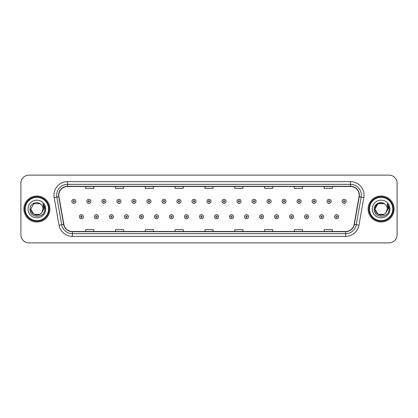 <?xml version="1.0" encoding="UTF-8"?>
<svg xmlns="http://www.w3.org/2000/svg" width="418" height="418" viewBox="0 0 418 418"><rect width="100%" height="100%" fill="white"/><g stroke="black" fill="none" stroke-linecap="round" stroke-linejoin="round"><path stroke-width="0.63" d="M23.883 209A13.01 13.01 0 0 0 36.894 222.01A13.01 13.01 0 0 0 49.899 209A13.01 13.01 0 0 0 36.894 195.99A13.01 13.01 0 0 0 23.883 209A13.01 13.01 0 0 0 36.894 222.01A13.01 13.01 0 0 0 49.899 209A13.01 13.01 0 0 0 36.894 195.99A13.01 13.01 0 0 0 23.883 209M368.101 209A13.01 13.01 0 0 0 381.106 222.01A13.01 13.01 0 0 0 394.117 209A13.01 13.01 0 0 0 381.106 195.99A13.01 13.01 0 0 0 368.101 209A13.01 13.01 0 0 0 381.106 222.01A13.01 13.01 0 0 0 394.117 209A13.01 13.01 0 0 0 381.106 195.99A13.01 13.01 0 0 0 368.101 209M58.844 195.175A8.674 8.674 0 0 1 67.517 186.506L350.483 186.506A8.674 8.674 0 0 1 359.025 196.685L354.15 224.33A8.674 8.674 0 0 1 345.608 231.494L72.392 231.494A8.674 8.674 0 0 1 63.849 224.33L58.975 196.685A8.674 8.674 0 0 1 58.844 195.175M58.63 195.175A8.888 8.888 0 0 0 58.766 196.721L63.64 224.367A8.888 8.888 0 0 0 72.392 231.713L345.608 231.713A8.888 8.888 0 0 0 354.36 224.367L359.234 196.721A8.888 8.888 0 0 0 350.483 186.287L67.517 186.287A8.888 8.888 0 0 0 58.63 195.175M54.173 197.531A13.554 13.554 0 0 1 67.517 181.626L350.483 181.626A13.554 13.554 0 0 1 363.827 197.531L358.952 225.177A13.554 13.554 0 0 1 345.608 236.374L72.392 236.374A13.554 13.554 0 0 1 59.048 225.177L54.173 197.531L56.843 197.061A10.842 10.842 0 0 1 67.517 184.338L350.483 184.338A10.842 10.842 0 0 1 361.157 197.061L356.282 224.706A10.842 10.842 0 0 1 345.608 233.662L72.392 233.662A10.842 10.842 0 0 1 61.718 224.706L56.843 197.061A10.842 10.842 0 0 1 56.676 195.175M397.1 183.251A8.13 8.13 0 0 0 388.97 175.121L29.03 175.121A8.13 8.13 0 0 0 20.9 183.251L20.9 234.749A8.13 8.13 0 0 0 29.03 242.879L388.97 242.879A8.13 8.13 0 0 0 397.1 234.749L397.1 183.251L397.1 234.749M354.36 224.367L356.282 224.706L361.157 197.061L363.827 197.531M204.935 186.506L204.935 188.34L213.065 188.34L213.065 186.506M175.121 186.506L175.121 188.34L183.251 188.34L183.251 186.506M145.307 186.506L145.307 188.34L153.437 188.34L153.437 186.506M115.493 186.506L115.493 188.34L123.623 188.34L123.623 186.506M85.68 186.506L85.68 188.34L93.81 188.34L93.81 186.506M234.749 186.506L234.749 188.34L242.879 188.34L242.879 186.506M264.563 186.506L264.563 188.34L272.693 188.34L272.693 186.506M294.376 186.506L294.376 188.34L302.507 188.34L302.507 186.506M324.19 186.506L324.19 188.34L332.32 188.34L332.32 186.506M213.065 231.494L213.065 229.66L204.935 229.66L204.935 231.494M183.251 231.494L183.251 229.66L175.121 229.66L175.121 231.494M153.437 231.494L153.437 229.66L145.307 229.66L145.307 231.494M123.623 231.494L123.623 229.66L115.493 229.66L115.493 231.494M93.81 231.494L93.81 229.66L85.68 229.66L85.68 231.494M242.879 231.494L242.879 229.66L234.749 229.66L234.749 231.494M272.693 231.494L272.693 229.66L264.563 229.66L264.563 231.494M302.507 231.494L302.507 229.66L294.376 229.66L294.376 231.494M332.32 231.494L332.32 229.66L324.19 229.66L324.19 231.494M20.9 183.251L20.9 234.749M388.97 175.121L29.03 175.121M29.03 242.879L388.97 242.879M75.893 201.33A2.033 2.033 0 0 1 73.861 203.362A2.033 2.033 0 0 1 71.828 201.33A2.033 2.033 0 0 1 73.861 199.297A2.033 2.033 0 0 1 75.893 201.33A2.033 2.033 0 0 0 73.861 199.297A2.033 2.033 0 0 0 71.828 201.33M79.336 216.723A2.033 2.033 0 0 1 81.369 214.69A2.033 2.033 0 0 1 83.401 216.723A2.033 2.033 0 0 1 81.369 218.755A2.033 2.033 0 0 1 79.336 216.723A2.033 2.033 0 0 0 81.369 218.755A2.033 2.033 0 0 0 83.401 216.723M90.91 201.33A2.033 2.033 0 0 1 88.877 203.362A2.033 2.033 0 0 1 86.845 201.33A2.033 2.033 0 0 1 88.877 199.297A2.033 2.033 0 0 1 90.91 201.33A2.033 2.033 0 0 0 88.877 199.297A2.033 2.033 0 0 0 86.845 201.33M105.926 201.33A2.033 2.033 0 0 1 103.894 203.362A2.033 2.033 0 0 1 101.861 201.33A2.033 2.033 0 0 1 103.894 199.297A2.033 2.033 0 0 1 105.926 201.33A2.033 2.033 0 0 0 103.894 199.297A2.033 2.033 0 0 0 101.861 201.33M120.938 201.33A2.033 2.033 0 0 1 118.905 203.362A2.033 2.033 0 0 1 116.873 201.33A2.033 2.033 0 0 1 118.905 199.297A2.033 2.033 0 0 1 120.938 201.33A2.033 2.033 0 0 0 118.905 199.297A2.033 2.033 0 0 0 116.873 201.33M135.954 201.33A2.033 2.033 0 0 1 133.922 203.362A2.033 2.033 0 0 1 131.889 201.33A2.033 2.033 0 0 1 133.922 199.297A2.033 2.033 0 0 1 135.954 201.33A2.033 2.033 0 0 0 133.922 199.297A2.033 2.033 0 0 0 131.889 201.33M94.353 216.723A2.033 2.033 0 0 1 96.386 214.69A2.033 2.033 0 0 1 98.418 216.723A2.033 2.033 0 0 1 96.386 218.755A2.033 2.033 0 0 1 94.353 216.723A2.033 2.033 0 0 0 96.386 218.755A2.033 2.033 0 0 0 98.418 216.723M109.364 216.723A2.033 2.033 0 0 1 111.397 214.69A2.033 2.033 0 0 1 113.435 216.723A2.033 2.033 0 0 1 111.397 218.755A2.033 2.033 0 0 1 109.364 216.723A2.033 2.033 0 0 0 111.397 218.755A2.033 2.033 0 0 0 113.435 216.723M124.381 216.723A2.033 2.033 0 0 1 126.414 214.69A2.033 2.033 0 0 1 128.446 216.723A2.033 2.033 0 0 1 126.414 218.755A2.033 2.033 0 0 1 124.381 216.723A2.033 2.033 0 0 0 126.414 218.755A2.033 2.033 0 0 0 128.446 216.723M39.956 214.309A6.129 6.129 0 0 0 41.607 212.908L41.486 213.055C38.169 217.303 30.451 214.45 30.765 209L33.827 203.691M48.545 209A11.657 11.657 0 0 0 36.894 197.343A11.657 11.657 0 0 0 25.237 209A11.657 11.657 0 0 0 36.894 220.657A11.657 11.657 0 0 0 48.545 209M49.089 209A12.195 12.195 0 0 0 36.894 196.805A12.195 12.195 0 0 0 24.693 209A12.195 12.195 0 0 0 36.894 221.195A12.195 12.195 0 0 0 49.089 209M41.607 212.908L39.956 214.309L33.827 214.309L30.765 209L33.827 203.691L39.956 203.691L40.907 204.371C37.145 200.431 29.908 203.676 29.976 209C29.286 218.457 44.621 218.708 44.867 209.46L44.883 209C44.857 206.988 44.188 205.228 42.876 203.707L43.932 209L41.607 212.908L39.956 214.309L33.827 214.309L30.765 209L33.827 214.309L39.956 214.309L41.607 212.908L43.017 209C42.981 207.15 42.281 205.609 40.907 204.371M28.053 209A8.835 8.835 0 0 0 36.894 217.835A8.835 8.835 0 0 0 45.729 209A8.835 8.835 0 0 0 36.894 200.165A8.835 8.835 0 0 0 28.053 209M42.934 203.775L44.878 209.23M42.876 203.707L44.47 206.476M384.173 214.309A6.129 6.129 0 0 0 385.824 212.908L384.173 214.309L378.044 214.309L374.983 209L378.044 203.691L384.173 203.691L385.124 204.371C381.362 200.431 374.126 203.676 374.194 209C373.504 218.457 388.839 218.708 389.085 209.46L389.101 209C389.074 206.988 388.406 205.228 387.094 203.707L388.15 209L385.824 212.908L384.173 214.309L378.044 214.309L374.983 209L378.044 214.309L384.173 214.309L385.824 212.908L384.497 214.105M392.763 209A11.657 11.657 0 0 0 381.106 197.343A11.657 11.657 0 0 0 369.455 209A11.657 11.657 0 0 0 381.106 220.657A11.657 11.657 0 0 0 392.763 209M393.307 209A12.195 12.195 0 0 0 381.106 196.805A12.195 12.195 0 0 0 368.911 209A12.195 12.195 0 0 0 381.106 221.195A12.195 12.195 0 0 0 393.307 209M385.699 213.055L384.173 214.309L378.044 214.309L374.983 209C374.669 214.45 382.386 217.303 385.704 213.055M385.824 212.908L387.235 209C387.199 207.15 386.498 205.609 385.124 204.371M372.271 209A8.835 8.835 0 0 0 381.106 217.835A8.835 8.835 0 0 0 389.947 209A8.835 8.835 0 0 0 381.106 200.165A8.835 8.835 0 0 0 372.271 209M384.173 203.691A6.129 6.129 0 0 0 374.983 209M387.152 203.775L389.095 209.23M387.094 203.707L388.688 206.476M150.971 201.33A2.033 2.033 0 0 1 148.939 203.362A2.033 2.033 0 0 1 146.906 201.33A2.033 2.033 0 0 1 148.939 199.297A2.033 2.033 0 0 1 150.971 201.33A2.033 2.033 0 0 0 148.939 199.297A2.033 2.033 0 0 0 146.906 201.33M165.988 201.33A2.033 2.033 0 0 1 163.955 203.362A2.033 2.033 0 0 1 161.923 201.33A2.033 2.033 0 0 1 163.955 199.297A2.033 2.033 0 0 1 165.988 201.33A2.033 2.033 0 0 0 163.955 199.297A2.033 2.033 0 0 0 161.923 201.33M180.999 201.33A2.033 2.033 0 0 1 178.967 203.362A2.033 2.033 0 0 1 176.934 201.33A2.033 2.033 0 0 1 178.967 199.297A2.033 2.033 0 0 1 180.999 201.33A2.033 2.033 0 0 0 178.967 199.297A2.033 2.033 0 0 0 176.934 201.33M139.398 216.723A2.033 2.033 0 0 1 141.43 214.69A2.033 2.033 0 0 1 143.463 216.723A2.033 2.033 0 0 1 141.43 218.755A2.033 2.033 0 0 1 139.398 216.723A2.033 2.033 0 0 0 141.43 218.755A2.033 2.033 0 0 0 143.463 216.723M154.414 216.723A2.033 2.033 0 0 1 156.447 214.69A2.033 2.033 0 0 1 158.479 216.723A2.033 2.033 0 0 1 156.447 218.755A2.033 2.033 0 0 1 154.414 216.723A2.033 2.033 0 0 0 156.447 218.755A2.033 2.033 0 0 0 158.479 216.723M169.431 216.723A2.033 2.033 0 0 1 171.464 214.69A2.033 2.033 0 0 1 173.496 216.723A2.033 2.033 0 0 1 171.464 218.755A2.033 2.033 0 0 1 169.431 216.723A2.033 2.033 0 0 0 171.464 218.755A2.033 2.033 0 0 0 173.496 216.723M196.016 201.33A2.033 2.033 0 0 1 193.983 203.362A2.033 2.033 0 0 1 191.951 201.33A2.033 2.033 0 0 1 193.983 199.297A2.033 2.033 0 0 1 196.016 201.33A2.033 2.033 0 0 0 193.983 199.297A2.033 2.033 0 0 0 191.951 201.33M211.033 201.33A2.033 2.033 0 0 1 209 203.362A2.033 2.033 0 0 1 206.967 201.33A2.033 2.033 0 0 1 209 199.297A2.033 2.033 0 0 1 211.033 201.33A2.033 2.033 0 0 0 209 199.297A2.033 2.033 0 0 0 206.967 201.33M226.049 201.33A2.033 2.033 0 0 1 224.017 203.362A2.033 2.033 0 0 1 221.984 201.33A2.033 2.033 0 0 1 224.017 199.297A2.033 2.033 0 0 1 226.049 201.33A2.033 2.033 0 0 0 224.017 199.297A2.033 2.033 0 0 0 221.984 201.33M241.066 201.33A2.033 2.033 0 0 1 239.033 203.362A2.033 2.033 0 0 1 237.001 201.33A2.033 2.033 0 0 1 239.033 199.297A2.033 2.033 0 0 1 241.066 201.33A2.033 2.033 0 0 0 239.033 199.297A2.033 2.033 0 0 0 237.001 201.33M256.077 201.33A2.033 2.033 0 0 1 254.045 203.362A2.033 2.033 0 0 1 252.012 201.33A2.033 2.033 0 0 1 254.045 199.297A2.033 2.033 0 0 1 256.077 201.33A2.033 2.033 0 0 0 254.045 199.297A2.033 2.033 0 0 0 252.012 201.33M184.442 216.723A2.033 2.033 0 0 1 186.475 214.69A2.033 2.033 0 0 1 188.508 216.723A2.033 2.033 0 0 1 186.475 218.755A2.033 2.033 0 0 1 184.442 216.723A2.033 2.033 0 0 0 186.475 218.755A2.033 2.033 0 0 0 188.508 216.723M199.459 216.723A2.033 2.033 0 0 1 201.492 214.69A2.033 2.033 0 0 1 203.524 216.723A2.033 2.033 0 0 1 201.492 218.755A2.033 2.033 0 0 1 199.459 216.723A2.033 2.033 0 0 0 201.492 218.755A2.033 2.033 0 0 0 203.524 216.723M214.476 216.723A2.033 2.033 0 0 1 216.508 214.69A2.033 2.033 0 0 1 218.541 216.723A2.033 2.033 0 0 1 216.508 218.755A2.033 2.033 0 0 1 214.476 216.723A2.033 2.033 0 0 0 216.508 218.755A2.033 2.033 0 0 0 218.541 216.723M229.492 216.723A2.033 2.033 0 0 1 231.525 214.69A2.033 2.033 0 0 1 233.557 216.723A2.033 2.033 0 0 1 231.525 218.755A2.033 2.033 0 0 1 229.492 216.723A2.033 2.033 0 0 0 231.525 218.755A2.033 2.033 0 0 0 233.557 216.723M244.504 216.723A2.033 2.033 0 0 1 246.536 214.69A2.033 2.033 0 0 1 248.569 216.723A2.033 2.033 0 0 1 246.536 218.755A2.033 2.033 0 0 1 244.504 216.723A2.033 2.033 0 0 0 246.536 218.755A2.033 2.033 0 0 0 248.569 216.723M271.094 201.33A2.033 2.033 0 0 1 269.061 203.362A2.033 2.033 0 0 1 267.029 201.33A2.033 2.033 0 0 1 269.061 199.297A2.033 2.033 0 0 1 271.094 201.33A2.033 2.033 0 0 0 269.061 199.297A2.033 2.033 0 0 0 267.029 201.33M286.111 201.33A2.033 2.033 0 0 1 284.078 203.362A2.033 2.033 0 0 1 282.045 201.33A2.033 2.033 0 0 1 284.078 199.297A2.033 2.033 0 0 1 286.111 201.33A2.033 2.033 0 0 0 284.078 199.297A2.033 2.033 0 0 0 282.045 201.33M301.127 201.33A2.033 2.033 0 0 1 299.095 203.362A2.033 2.033 0 0 1 297.062 201.33A2.033 2.033 0 0 1 299.095 199.297A2.033 2.033 0 0 1 301.127 201.33A2.033 2.033 0 0 0 299.095 199.297A2.033 2.033 0 0 0 297.062 201.33M316.139 201.33A2.033 2.033 0 0 1 314.106 203.362A2.033 2.033 0 0 1 312.074 201.33A2.033 2.033 0 0 1 314.106 199.297A2.033 2.033 0 0 1 316.139 201.33A2.033 2.033 0 0 0 314.106 199.297A2.033 2.033 0 0 0 312.074 201.33M331.155 201.33A2.033 2.033 0 0 1 329.123 203.362A2.033 2.033 0 0 1 327.09 201.33A2.033 2.033 0 0 1 329.123 199.297A2.033 2.033 0 0 1 331.155 201.33A2.033 2.033 0 0 0 329.123 199.297A2.033 2.033 0 0 0 327.09 201.33M346.172 201.33A2.033 2.033 0 0 1 344.139 203.362A2.033 2.033 0 0 1 342.107 201.33A2.033 2.033 0 0 1 344.139 199.297A2.033 2.033 0 0 1 346.172 201.33A2.033 2.033 0 0 0 344.139 199.297A2.033 2.033 0 0 0 342.107 201.33M259.521 216.723A2.033 2.033 0 0 1 261.553 214.69A2.033 2.033 0 0 1 263.586 216.723A2.033 2.033 0 0 1 261.553 218.755A2.033 2.033 0 0 1 259.521 216.723A2.033 2.033 0 0 0 261.553 218.755A2.033 2.033 0 0 0 263.586 216.723M274.537 216.723A2.033 2.033 0 0 1 276.57 214.69A2.033 2.033 0 0 1 278.602 216.723A2.033 2.033 0 0 1 276.57 218.755A2.033 2.033 0 0 1 274.537 216.723A2.033 2.033 0 0 0 276.57 218.755A2.033 2.033 0 0 0 278.602 216.723M289.554 216.723A2.033 2.033 0 0 1 291.586 214.69A2.033 2.033 0 0 1 293.619 216.723A2.033 2.033 0 0 1 291.586 218.755A2.033 2.033 0 0 1 289.554 216.723A2.033 2.033 0 0 0 291.586 218.755A2.033 2.033 0 0 0 293.619 216.723M304.565 216.723A2.033 2.033 0 0 1 306.603 214.69A2.033 2.033 0 0 1 308.636 216.723A2.033 2.033 0 0 1 306.603 218.755A2.033 2.033 0 0 1 304.565 216.723A2.033 2.033 0 0 0 306.603 218.755A2.033 2.033 0 0 0 308.636 216.723M319.582 216.723A2.033 2.033 0 0 1 321.614 214.69A2.033 2.033 0 0 1 323.647 216.723A2.033 2.033 0 0 1 321.614 218.755A2.033 2.033 0 0 1 319.582 216.723A2.033 2.033 0 0 0 321.614 218.755A2.033 2.033 0 0 0 323.647 216.723M334.599 216.723A2.033 2.033 0 0 1 336.631 214.69A2.033 2.033 0 0 1 338.664 216.723A2.033 2.033 0 0 1 336.631 218.755A2.033 2.033 0 0 1 334.599 216.723A2.033 2.033 0 0 0 336.631 218.755A2.033 2.033 0 0 0 338.664 216.723M350.483 181.626L350.483 186.287M56.843 197.061L58.766 196.721M72.392 236.374L72.392 231.713M345.608 231.713L345.608 236.374M59.048 225.177L63.64 224.367M359.234 196.721L361.157 197.061M67.517 181.626L67.517 186.287M356.282 224.706L358.952 225.177M73.181 201.33A0.679 0.679 0 0 0 73.861 202.009A0.679 0.679 0 0 0 74.54 201.33A0.679 0.679 0 0 0 73.861 200.65A0.679 0.679 0 0 0 73.181 201.33M82.048 216.723A0.679 0.679 0 0 0 81.369 216.049A0.679 0.679 0 0 0 80.69 216.723A0.679 0.679 0 0 0 81.369 217.402A0.679 0.679 0 0 0 82.048 216.723M88.198 201.33A0.679 0.679 0 0 0 88.877 202.009A0.679 0.679 0 0 0 89.551 201.33A0.679 0.679 0 0 0 88.877 200.65A0.679 0.679 0 0 0 88.198 201.33M103.215 201.33A0.679 0.679 0 0 0 103.894 202.009A0.679 0.679 0 0 0 104.568 201.33A0.679 0.679 0 0 0 103.894 200.65A0.679 0.679 0 0 0 103.215 201.33M118.231 201.33A0.679 0.679 0 0 0 118.905 202.009A0.679 0.679 0 0 0 119.585 201.33A0.679 0.679 0 0 0 118.905 200.65A0.679 0.679 0 0 0 118.231 201.33M133.243 201.33A0.679 0.679 0 0 0 133.922 202.009A0.679 0.679 0 0 0 134.601 201.33A0.679 0.679 0 0 0 133.922 200.65A0.679 0.679 0 0 0 133.243 201.33M97.06 216.723A0.679 0.679 0 0 0 96.386 216.049A0.679 0.679 0 0 0 95.706 216.723A0.679 0.679 0 0 0 96.386 217.402A0.679 0.679 0 0 0 97.06 216.723M112.076 216.723A0.679 0.679 0 0 0 111.397 216.049A0.679 0.679 0 0 0 110.723 216.723A0.679 0.679 0 0 0 111.397 217.402A0.679 0.679 0 0 0 112.076 216.723M127.093 216.723A0.679 0.679 0 0 0 126.414 216.049A0.679 0.679 0 0 0 125.74 216.723A0.679 0.679 0 0 0 126.414 217.402A0.679 0.679 0 0 0 127.093 216.723M148.259 201.33A0.679 0.679 0 0 0 148.939 202.009A0.679 0.679 0 0 0 149.618 201.33A0.679 0.679 0 0 0 148.939 200.65A0.679 0.679 0 0 0 148.259 201.33M163.276 201.33A0.679 0.679 0 0 0 163.955 202.009A0.679 0.679 0 0 0 164.629 201.33A0.679 0.679 0 0 0 163.955 200.65A0.679 0.679 0 0 0 163.276 201.33M178.293 201.33A0.679 0.679 0 0 0 178.967 202.009A0.679 0.679 0 0 0 179.646 201.33A0.679 0.679 0 0 0 178.967 200.65A0.679 0.679 0 0 0 178.293 201.33M142.11 216.723A0.679 0.679 0 0 0 141.43 216.049A0.679 0.679 0 0 0 140.751 216.723A0.679 0.679 0 0 0 141.43 217.402A0.679 0.679 0 0 0 142.11 216.723M157.121 216.723A0.679 0.679 0 0 0 156.447 216.049A0.679 0.679 0 0 0 155.768 216.723A0.679 0.679 0 0 0 156.447 217.402A0.679 0.679 0 0 0 157.121 216.723M172.138 216.723A0.679 0.679 0 0 0 171.464 216.049A0.679 0.679 0 0 0 170.784 216.723A0.679 0.679 0 0 0 171.464 217.402A0.679 0.679 0 0 0 172.138 216.723M193.309 201.33A0.679 0.679 0 0 0 193.983 202.009A0.679 0.679 0 0 0 194.663 201.33A0.679 0.679 0 0 0 193.983 200.65A0.679 0.679 0 0 0 193.309 201.33M208.321 201.33A0.679 0.679 0 0 0 209 202.009A0.679 0.679 0 0 0 209.679 201.33A0.679 0.679 0 0 0 209 200.65A0.679 0.679 0 0 0 208.321 201.33M223.337 201.33A0.679 0.679 0 0 0 224.017 202.009A0.679 0.679 0 0 0 224.691 201.33A0.679 0.679 0 0 0 224.017 200.65A0.679 0.679 0 0 0 223.337 201.33M238.354 201.33A0.679 0.679 0 0 0 239.033 202.009A0.679 0.679 0 0 0 239.707 201.33A0.679 0.679 0 0 0 239.033 200.65A0.679 0.679 0 0 0 238.354 201.33M253.371 201.33A0.679 0.679 0 0 0 254.045 202.009A0.679 0.679 0 0 0 254.724 201.33A0.679 0.679 0 0 0 254.045 200.65A0.679 0.679 0 0 0 253.371 201.33M187.154 216.723A0.679 0.679 0 0 0 186.475 216.049A0.679 0.679 0 0 0 185.801 216.723A0.679 0.679 0 0 0 186.475 217.402A0.679 0.679 0 0 0 187.154 216.723M202.171 216.723A0.679 0.679 0 0 0 201.492 216.049A0.679 0.679 0 0 0 200.812 216.723A0.679 0.679 0 0 0 201.492 217.402A0.679 0.679 0 0 0 202.171 216.723M217.188 216.723A0.679 0.679 0 0 0 216.508 216.049A0.679 0.679 0 0 0 215.829 216.723A0.679 0.679 0 0 0 216.508 217.402A0.679 0.679 0 0 0 217.188 216.723M232.199 216.723A0.679 0.679 0 0 0 231.525 216.049A0.679 0.679 0 0 0 230.846 216.723A0.679 0.679 0 0 0 231.525 217.402A0.679 0.679 0 0 0 232.199 216.723M247.216 216.723A0.679 0.679 0 0 0 246.536 216.049A0.679 0.679 0 0 0 245.862 216.723A0.679 0.679 0 0 0 246.536 217.402A0.679 0.679 0 0 0 247.216 216.723M268.382 201.33A0.679 0.679 0 0 0 269.061 202.009A0.679 0.679 0 0 0 269.741 201.33A0.679 0.679 0 0 0 269.061 200.65A0.679 0.679 0 0 0 268.382 201.33M283.399 201.33A0.679 0.679 0 0 0 284.078 202.009A0.679 0.679 0 0 0 284.757 201.33A0.679 0.679 0 0 0 284.078 200.65A0.679 0.679 0 0 0 283.399 201.33M298.415 201.33A0.679 0.679 0 0 0 299.095 202.009A0.679 0.679 0 0 0 299.769 201.33A0.679 0.679 0 0 0 299.095 200.65A0.679 0.679 0 0 0 298.415 201.33M313.432 201.33A0.679 0.679 0 0 0 314.106 202.009A0.679 0.679 0 0 0 314.785 201.33A0.679 0.679 0 0 0 314.106 200.65A0.679 0.679 0 0 0 313.432 201.33M328.449 201.33A0.679 0.679 0 0 0 329.123 202.009A0.679 0.679 0 0 0 329.802 201.33A0.679 0.679 0 0 0 329.123 200.65A0.679 0.679 0 0 0 328.449 201.33M343.46 201.33A0.679 0.679 0 0 0 344.139 202.009A0.679 0.679 0 0 0 344.819 201.33A0.679 0.679 0 0 0 344.139 200.65A0.679 0.679 0 0 0 343.46 201.33M262.232 216.723A0.679 0.679 0 0 0 261.553 216.049A0.679 0.679 0 0 0 260.879 216.723A0.679 0.679 0 0 0 261.553 217.402A0.679 0.679 0 0 0 262.232 216.723M277.249 216.723A0.679 0.679 0 0 0 276.57 216.049A0.679 0.679 0 0 0 275.89 216.723A0.679 0.679 0 0 0 276.57 217.402A0.679 0.679 0 0 0 277.249 216.723M292.26 216.723A0.679 0.679 0 0 0 291.586 216.049A0.679 0.679 0 0 0 290.907 216.723A0.679 0.679 0 0 0 291.586 217.402A0.679 0.679 0 0 0 292.26 216.723M307.277 216.723A0.679 0.679 0 0 0 306.603 216.049A0.679 0.679 0 0 0 305.924 216.723A0.679 0.679 0 0 0 306.603 217.402A0.679 0.679 0 0 0 307.277 216.723M322.294 216.723A0.679 0.679 0 0 0 321.614 216.049A0.679 0.679 0 0 0 320.94 216.723A0.679 0.679 0 0 0 321.614 217.402A0.679 0.679 0 0 0 322.294 216.723M337.31 216.723A0.679 0.679 0 0 0 336.631 216.049A0.679 0.679 0 0 0 335.952 216.723A0.679 0.679 0 0 0 336.631 217.402A0.679 0.679 0 0 0 337.31 216.723"/></g></svg>
